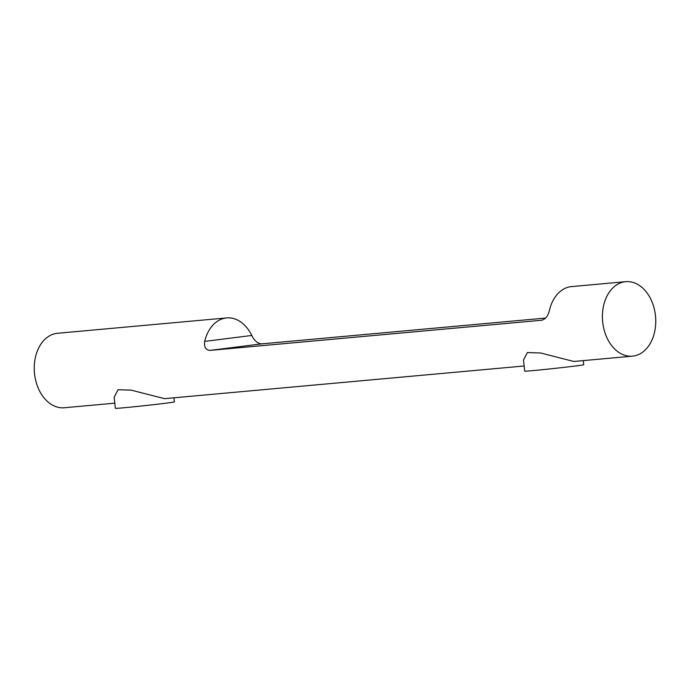 <?xml version="1.0" encoding="UTF-8"?>
<svg xmlns="http://www.w3.org/2000/svg" width="690" height="690" viewBox="0 0 690 690"><rect width="100%" height="100%" fill="white"/><g stroke="black" fill="none" stroke-linecap="round" stroke-linejoin="round"><path stroke-width="1.03" d="M583.266 360.62L583.714 364.734A29.679 0.517 173.8 0 1 575.003 366.054A29.679 0.517 173.8 0 1 542.901 369.65A29.679 0.517 173.8 0 1 524.702 371.142L523.494 360.016L527.367 352.555L540.615 352.978L573.83 361.474L632.463 356.152A37.389 26.574 84.8 0 0 633.118 356.083A37.389 26.574 84.8 0 0 655.5 316.046A37.389 26.574 84.8 0 0 625.701 281.675A37.389 26.574 84.8 0 0 625.045 281.744A37.389 26.574 84.8 0 0 602.655 321.781A37.389 26.574 84.8 0 0 632.463 356.152M173.932 397.802L174.38 401.916A29.679 0.517 173.8 0 1 165.669 403.227A29.679 0.517 173.8 0 1 133.567 406.824A29.679 0.517 173.8 0 1 115.368 408.325L114.161 397.199L118.033 389.729L131.281 390.152L164.496 398.656L524.141 365.993M625.701 281.675L571.501 286.6A37.389 26.574 84.8 0 0 570.846 286.669A37.389 26.574 84.8 0 0 549.516 310.086C548.222 315.761 545.618 319.16 541.684 320.255L209.958 350.391C205.698 350.028 203.938 347.027 204.689 341.403A37.389 26.574 -95.2 0 1 226.018 317.987A37.389 26.574 -95.2 0 1 226.674 317.918L57.537 333.279A37.389 26.574 84.8 0 0 56.882 333.348A37.389 26.574 84.8 0 0 34.5 373.385A37.389 26.574 84.8 0 0 64.299 407.756L114.807 403.167M226.674 317.918A37.389 26.574 -95.2 0 1 251.79 335.461C254.265 340.679 257.551 343.482 261.639 343.87L545.652 318.073M204.689 341.403L251.79 335.461M209.958 350.391L261.639 343.87"/></g></svg>
